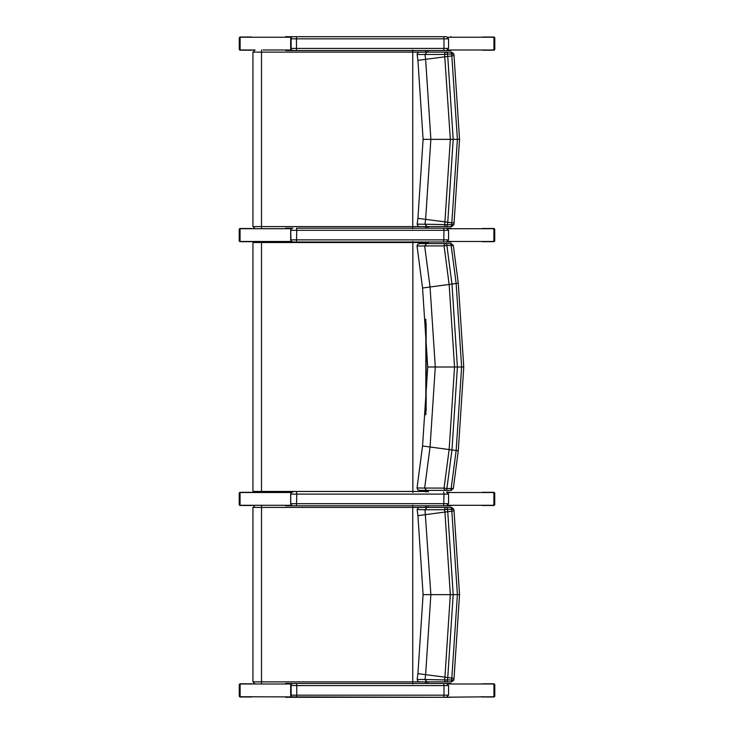 <?xml version="1.0" encoding="UTF-8"?>
<svg xmlns="http://www.w3.org/2000/svg" width="734" height="734" viewBox="0 0 734 734"><rect width="100%" height="100%" fill="white"/><g stroke="black" fill="none" stroke-linecap="round" stroke-linejoin="round"><path stroke-width="1.1" d="M453.025 488.468L446.896 488.523A2.129 1.037 90 0 1 445.868 490.395A2.129 1.807 -90 0 1 444.07 488.101L424.665 488.037L426.665 490.395L419.169 490.395L431.776 490.395M431.959 490.395L432.858 490.395M450.694 243.596L419.169 243.596L426.665 243.596L424.665 245.954L444.07 245.89A2.129 1.807 -90 0 1 445.868 243.596L426.665 243.596M433.913 490.395L450.694 490.395M453.025 245.523L451.162 245.468A2.129 1.037 -90 0 0 450.125 243.596L445.868 243.596A2.129 1.037 90 0 1 446.896 245.468L451.162 245.468A1868.782 9.239 82.5 0 0 456.163 283.517L461.622 367L456.163 450.474A1868.782 9.239 97.5 0 0 451.162 488.523A2.129 1.037 90 0 1 450.125 490.395L432.473 490.395M426.665 490.395L450.125 490.395M424.665 488.055L417.04 487.991L417.839 489.945L420.013 490.395M457.979 450.704L451.97 449.924L457.401 367L451.97 284.04L449.144 284.471L454.539 367L449.144 449.52L451.97 449.924A1871.214 9.248 -82.5 0 0 446.896 488.523L444.07 488.101A1870.507 9.248 97.5 0 1 449.135 449.547L430.051 447.006L435.29 367L430.051 286.985A1828.073 9.037 -97.5 0 1 424.665 245.954L417.04 246L417.738 244.138L420.325 243.596M424.665 488.037A1828.073 9.037 -82.5 0 1 430.051 447.006L422.555 445.988L427.729 367L463.769 367L458.282 450.759L453.318 488.541L451.208 490.395M451.97 449.951L449.144 449.52M463.76 367L458.282 283.232L453.318 245.45L451.208 243.596L450.125 243.596M431.931 243.596L432.904 243.596M417.04 246L422.555 288.003L449.135 284.443A1870.507 9.248 82.5 0 1 444.07 245.89L446.896 245.468A1871.214 9.248 -97.5 0 0 451.97 284.04L457.979 283.287M451.97 284.04L449.144 284.471M412.866 241.468L412.866 492.523M254.092 241.468L291.471 241.477M261.497 241.468L261.506 242.532L428.372 242.532L428.234 242.009M428.234 491.982L428.372 491.459L252.936 491.459L254.001 492.523L291.361 492.523M284.214 492.523L276.268 492.523M261.01 492.523L254.001 492.523M428.372 242.532L428.372 243.596M428.372 490.395L428.372 491.459M290.692 230.109L290.765 230.302A2.129 2.11 -90 0 1 292.866 228.182L285.609 228.182M291.655 228.494L291.655 228.494A2.129 2.11 -90 0 1 292.756 228.182L291.655 228.494M448.511 239.88L290.692 239.88L290.958 240.991L292.756 242.009L446.437 242.009L292.756 242.009A2.129 2.11 -90 0 1 290.958 240.991L290.692 230.302L291.471 228.623M290.682 239.981L290.682 230.201L291.462 228.632M290.692 239.88L291.141 240.862M443.694 228.182L296.472 228.182L296.775 230.302L443.987 230.302L443.694 228.182L450.878 228.182L446.4 228.182M290.692 38.627L290.765 38.829A2.129 2.11 -90 0 1 292.866 36.7L292.756 36.7A2.129 2.11 -90 0 0 291.655 37.012L292.756 36.7M291.471 37.15L290.682 38.728L290.682 48.499M291.104 37.517L291.141 49.38M290.958 49.517L290.958 49.517A2.129 2.11 -90 0 0 292.756 50.527L446.437 50.527L292.756 50.527L290.958 49.517M446.29 36.7L285.609 36.7L284.939 37.232M253.909 241.477L240.064 241.477L240.064 228.714L291.471 228.714M447.841 228.714L493.881 228.714L493.881 241.477L447.841 241.477M254.927 505.286L240.064 505.286L240.064 492.523L291.462 492.523M261.497 505.286L261.506 507.414L252.936 507.414L255.065 505.286L291.49 505.286M447.85 492.523L493.881 492.523L493.881 505.286L447.832 505.286M412.737 49.995L412.737 228.705M291.361 49.995L262.974 49.995M428.372 52.123L427.665 50.527M427.656 228.182L428.372 226.577M255.138 228.705L291.37 228.705M435.134 226.577L449.814 226.577M449.814 52.123L446.4 52.123A2.129 1.798 90 0 0 444.611 54.435L447.446 54.032A2.129 1.055 -90 0 0 446.4 52.123L426.986 52.123L424.986 54.481L444.611 54.435L450.327 139.35L444.923 221.87L447.758 222.274L453.19 139.35L447.758 56.426L444.923 56.83M435.134 52.123L432.62 52.123M433.243 52.123L421.288 52.123M426.986 226.577L450.648 226.577A2.129 1.055 -90 0 0 451.694 224.668L447.446 224.668L447.758 222.301L444.923 221.897L444.611 224.265A2.129 1.798 90 0 0 446.4 226.577A2.129 1.055 -90 0 0 447.446 224.668L424.986 224.219L426.986 226.577L419.27 226.577L433.188 226.577M444.923 221.87L425.628 219.356L424.986 224.219L417.151 224.173L417.857 226.054L419.903 226.577M417.151 224.173L417.921 218.347L425.628 219.356L430.867 139.35L425.628 59.335L447.758 56.426L447.446 54.032L453.52 54.022M451.557 52.123L450.648 52.123A2.129 1.055 90 0 1 451.694 54.032L457.401 139.35L451.694 224.668L453.52 224.677M450.648 52.123L446.4 52.123M424.986 54.472L417.151 54.527L417.206 53.71L418.692 52.197L425.83 52.123A2.129 1.844 -90 0 0 425.215 50.527M426.986 52.123L261.506 52.123L261.506 226.577L252.936 226.577L255.065 228.705M447.758 222.301L451.933 222.824L447.758 222.274M432.62 226.577L451.557 226.577M417.921 218.347L423.096 139.35L459.53 139.35L454.043 223.108L453.823 224.732L451.713 226.577M417.151 54.527L417.921 60.353L425.628 59.335L424.986 54.481M412.737 505.286L412.737 683.996M255.065 505.286L262.974 505.286M428.372 507.414L427.665 505.818M427.665 683.464L428.372 681.868M255.138 683.996L291.37 683.996M435.134 681.868L449.814 681.868M449.814 507.414L446.4 507.414A2.129 1.798 90 0 0 444.611 509.726L447.446 509.323A2.129 1.055 -90 0 0 446.4 507.414L426.986 507.414L424.986 509.763L444.611 509.726L444.923 512.093L450.327 594.641L444.923 677.161L447.758 677.565L453.19 594.641L447.758 511.717L444.923 512.121L447.758 511.717L447.446 509.323L453.52 509.323M435.134 507.414L432.62 507.414M433.243 507.414L421.288 507.414M426.986 681.868L450.648 681.868A2.129 1.055 -90 0 0 451.694 679.968L447.446 679.968L447.758 677.601L444.923 677.198L444.611 679.556A2.129 1.798 90 0 0 446.4 681.868A2.129 1.055 -90 0 0 447.446 679.968L424.986 679.51L426.986 681.868L419.27 681.868L433.188 681.868M444.923 677.161L425.628 674.656L424.986 679.51L417.151 679.464L417.885 681.372L419.903 681.868M451.557 507.414L450.648 507.414A2.129 1.055 90 0 1 451.694 509.323L457.401 594.641L451.694 679.968L453.52 679.968M450.648 507.414L446.4 507.414M417.151 679.464L417.921 673.638L425.628 674.656L430.867 594.641L424.986 509.763L417.132 509.552L418.692 507.488L425.83 507.414A2.129 1.844 -90 0 0 425.215 505.818M426.986 507.414L261.506 507.414L261.506 681.868L252.936 681.868L255.065 683.996M447.758 677.601L451.933 678.115L447.758 677.565M432.62 681.868L451.557 681.868M417.921 673.638L423.096 594.641L459.53 594.641L454.043 678.399L453.823 680.023L451.713 681.868M292.756 491.982L291.655 492.303A2.129 2.11 -90 0 1 292.756 491.982L292.866 491.982A2.129 2.11 -90 0 0 290.765 494.11L296.775 494.11L296.472 491.982M291.095 492.798L290.692 494.11L291.462 492.431M290.692 493.909L290.682 503.79M448.511 503.689L290.692 503.689L291.141 504.662M290.958 504.799L290.958 504.799A2.129 2.11 -90 0 0 292.756 505.818L446.437 505.818L292.756 505.818L290.958 504.799M290.692 685.391L296.775 685.593L296.472 683.464L443.694 683.464L292.756 683.464A2.129 2.11 -90 0 0 291.655 683.776L292.756 683.464M291.471 683.914L290.682 685.492L290.682 695.263M291.104 684.281L291.141 696.144M292.756 697.291L290.958 696.272A2.129 2.11 -90 0 0 292.756 697.291L446.4 697.291M446.29 697.291L443.694 697.291L443.987 695.162L296.775 695.162L296.472 697.291M446.4 683.464L443.694 683.464L443.987 685.593L448.566 685.593L446.437 683.464M451.548 37.232L450.878 36.7M448.511 48.398L443.987 48.398L443.694 50.527L450.878 50.527L451.548 49.995M450.878 50.527L425.518 50.527A2.129 1.844 -90 0 1 426.142 52.123M285.609 50.527L303.5 50.527M451.548 228.714L450.878 228.182M436.675 228.182L303.5 228.182M285.609 242.009L450.878 242.009L451.548 241.477M450.878 242.009L426.023 242.009A1.064 0.927 -90 0 1 426.142 242.532L426.142 243.596M451.548 683.996L446.621 683.473L450.878 683.473M436.748 697.291L493.936 696.759L493.936 683.996L447.841 683.996M450.878 697.3L240.119 696.759L240.119 683.996L254.927 683.996M292.563 683.473L285.609 683.473M285.609 697.3L436.675 697.3M451.548 492.523L446.621 491.991M436.748 505.818L450.878 505.818L451.548 505.286M450.878 505.818L425.518 505.818A2.129 1.844 -90 0 1 426.142 507.414M292.563 491.991L285.609 491.991M285.609 505.818L436.675 505.818M291.37 37.232L240.119 37.232L240.119 49.995L254.927 49.995M447.841 49.995L493.936 49.995L493.936 37.232L447.841 37.232M251.698 37.021L240.321 37.021L253.028 37.232M240.991 37.021L240.33 37.232M240.119 37.443L240.119 49.784M240.33 49.995L253.028 49.995M240.991 50.206L240.321 50.206A1.064 1.037 -90 0 1 239.284 49.15L239.284 38.085A1.064 1.037 -90 0 1 240.321 37.021A1.064 1.064 0 0 0 239.256 38.085L239.256 49.15A1.064 1.064 0 0 0 240.321 50.206L251.698 50.206M482.357 50.206L493.734 50.206L481.027 49.995M493.064 50.206L493.716 49.995M493.936 49.784L493.936 37.443M493.716 37.232L481.027 37.232M493.064 37.021L493.734 37.021A1.064 1.037 90 0 1 494.771 38.085L494.771 49.15A1.064 1.037 90 0 1 493.734 50.206A1.064 1.064 0 0 0 494.799 49.15L494.156 49.15M494.799 49.15L494.799 38.085A1.064 1.064 0 0 0 493.734 37.021L482.357 37.021M251.698 683.794L240.321 683.794L253.01 683.996M240.991 683.794L240.348 683.996M240.119 684.216L240.119 696.557M240.321 696.759L253.037 696.759M240.991 696.979L240.321 696.979A1.064 1.037 -90 0 1 239.284 695.915L239.284 684.85A1.064 1.037 -90 0 1 240.321 683.794A1.064 1.064 0 0 0 239.256 684.85L239.256 695.915A1.064 1.064 0 0 0 240.321 696.979L251.698 696.979M482.357 696.979L493.064 696.979L481.018 696.759M493.936 696.557L494.771 695.915A1.064 1.037 90 0 1 493.734 696.979L493.064 696.979L493.734 696.759M493.936 684.216L494.156 695.915M493.707 683.996L481.045 683.996M493.064 683.794L493.734 683.794A1.064 1.037 90 0 1 494.771 684.85L494.771 695.915M493.734 696.979A1.064 1.064 0 0 0 494.799 695.915L494.799 684.85A1.064 1.064 0 0 0 493.734 683.794L482.357 683.794M251.643 228.494L240.266 228.494L252.973 228.714M240.936 228.494L240.275 228.714M240.064 228.925L240.064 241.266M240.275 241.477L252.973 241.477M240.936 241.688L240.266 241.688A1.064 1.037 -90 0 1 239.229 240.624L239.229 229.558A1.064 1.037 -90 0 1 240.266 228.494A1.064 1.064 0 0 0 239.201 229.558L239.201 240.624A1.064 1.064 0 0 0 240.266 241.688L251.643 241.688M482.302 241.688L493.679 241.688L480.972 241.477M493.009 241.688L493.661 241.477M493.881 241.266L493.881 228.925M493.661 228.714L480.972 228.714M493.009 228.494L493.679 228.494A1.064 1.037 90 0 1 494.716 229.558L494.716 240.624A1.064 1.037 90 0 1 493.679 241.688A1.064 1.064 0 0 0 494.744 240.624L494.101 240.624M494.744 240.624L494.744 229.558A1.064 1.064 0 0 0 493.679 228.494L482.302 228.494M251.643 492.312L240.266 492.312L252.973 492.523M240.936 492.312L240.275 492.523M240.064 492.734L240.064 505.075M240.275 505.286L252.973 505.286M240.936 505.506L240.266 505.506A1.064 1.037 -90 0 1 239.229 504.441L239.229 493.376A1.064 1.037 -90 0 1 240.266 492.312A1.064 1.064 0 0 0 239.201 493.376L239.844 493.376M239.201 493.376L239.201 504.441A1.064 1.064 0 0 0 240.266 505.506L251.643 505.506M482.302 505.506L493.679 505.506L480.972 505.286M493.009 505.506L493.661 505.286M493.881 505.075L493.881 492.734M493.661 492.523L480.972 492.523M493.009 492.312L493.679 492.312A1.064 1.037 90 0 1 494.716 493.376L494.716 504.441A1.064 1.037 90 0 1 493.679 505.506A1.064 1.064 0 0 0 494.744 504.441L494.101 504.441M494.744 504.441L494.744 493.376A1.064 1.064 0 0 0 493.679 492.312L482.302 492.312M425.83 243.596L425.83 242.532A1.064 0.927 -90 0 0 425.711 242.009M254.001 241.468L252.936 242.532L261.506 242.532L261.497 492.523M425.83 319.152L425.83 414.838M425.83 490.395L425.83 491.459A1.064 0.927 90 0 1 425.711 491.982M426.142 323.226L426.142 410.765M426.142 490.395L426.142 491.459A1.064 0.927 90 0 1 426.023 491.982M296.472 242.009L296.775 230.302L290.765 230.302L290.765 239.88A2.129 2.11 90 0 0 292.866 242.009M446.437 242.009L448.566 239.88L448.566 230.302L443.987 230.302L443.694 242.009M290.692 48.398L290.765 38.829L443.987 38.829L443.987 48.398L290.765 48.398A2.129 2.11 90 0 0 292.866 50.527M296.472 36.7L296.472 50.527M446.437 50.527L448.566 48.398L448.566 38.829L443.987 38.829L443.694 36.7M261.497 49.995L261.506 52.123L252.936 52.123L255.065 49.995M425.206 228.182A2.129 1.844 90 0 0 425.83 226.577L261.506 226.577L261.497 228.705M426.142 226.577A2.129 1.844 90 0 1 425.509 228.182M444.923 56.802L447.758 56.399M453.731 55.637L447.758 56.426M453.731 223.063L451.933 222.824M425.215 683.464A2.129 1.844 90 0 0 425.83 681.868L261.506 681.868L261.497 683.996M426.142 681.868A2.129 1.844 90 0 1 425.518 683.464M417.151 509.818L417.921 515.644L447.758 511.69M453.731 510.928L447.758 511.717M453.731 678.354L451.933 678.115M290.692 503.689L290.692 494.11L290.765 503.689A2.129 2.11 90 0 0 292.866 505.818M296.472 505.818L296.775 494.11L443.987 494.11L443.694 505.818M446.437 505.818L448.566 503.689L448.566 494.11L443.987 494.11L443.694 491.982M448.511 695.162L443.987 695.162L443.987 685.593L296.775 685.593L296.775 695.162L290.765 695.162A2.129 2.11 90 0 0 292.866 697.291M292.866 683.464A2.129 2.11 -90 0 0 290.765 685.593L290.692 695.162M239.284 38.085L239.899 38.085M239.899 49.15L239.284 49.15M494.156 38.085L494.771 38.085M239.284 684.85L239.899 684.85M239.899 695.915L239.284 695.915M494.156 684.85L494.771 684.85M239.229 229.558L239.844 229.558M239.844 240.624L239.229 240.624M494.101 229.558L494.716 229.558M239.844 504.441L239.229 504.441M494.101 493.376L494.716 493.376M439.235 243.596L435.179 243.596M417.04 487.991L422.555 445.988M427.729 367L422.555 288.003M252.936 242.532L252.936 491.459M448.566 230.302L446.437 228.182M448.566 38.829L446.437 36.7M252.936 52.123L252.936 226.577M459.53 139.35L454.043 55.591L453.823 53.967L451.713 52.123M423.096 139.35L417.921 60.353M252.936 507.414L252.936 681.868M459.53 594.641L454.043 510.882L453.823 509.268L451.713 507.414M423.096 594.641L417.921 515.644M448.566 494.11L446.437 491.982M448.566 685.593L448.566 695.162L446.437 697.291"/></g></svg>
